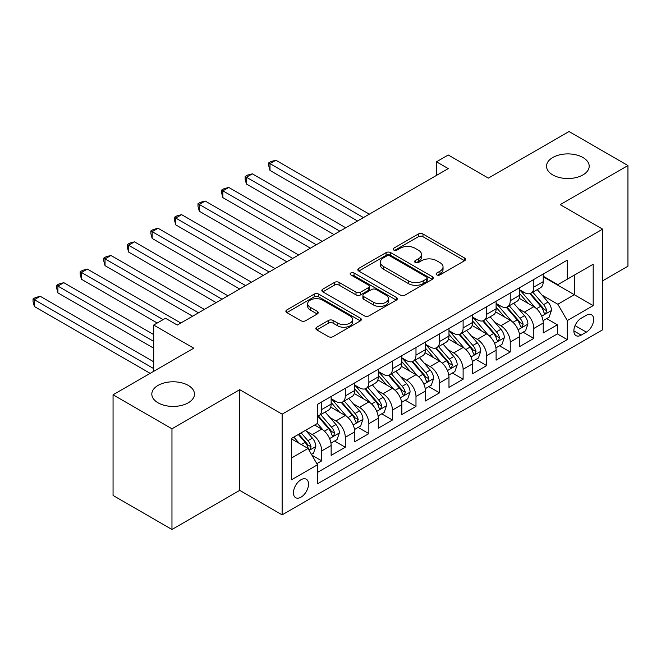 <?xml version="1.0" encoding="UTF-8"?>
<svg xmlns="http://www.w3.org/2000/svg" width="661" height="661" viewBox="0 0 661 661"><rect width="100%" height="100%" fill="white"/><g stroke="black" fill="none" stroke-linecap="round" stroke-linejoin="round"><path stroke-width="0.99" d="M436.789 274.893A2.289 1.322 0 0 0 440.028 274.893L464.6 260.707A3.272 1.892 0 0 0 465.559 259.368A3.272 1.892 0 0 0 464.6 258.03L422.966 233.994A3.272 1.892 0 0 0 418.339 233.994L393.766 248.189A2.289 1.322 0 0 0 393.088 249.123A2.289 1.322 0 0 0 393.766 250.056A2.289 1.322 0 0 0 397.005 250.056L400.178 248.222A10.469 6.04 0 0 1 414.984 248.222L418.454 250.222A10.469 6.04 0 0 1 421.52 254.493A10.469 6.04 0 0 1 418.454 258.765L415.273 260.608A2.289 1.322 0 0 0 414.604 261.541A2.289 1.322 0 0 0 415.273 262.475A2.289 1.322 0 0 0 418.512 262.475L421.693 260.641A10.469 6.04 0 0 1 436.5 260.641L439.97 262.64A10.469 6.04 0 0 1 443.035 266.912A10.469 6.04 0 0 1 439.97 271.192L436.789 273.026A2.289 1.322 0 0 0 436.111 273.96A2.289 1.322 0 0 0 436.789 274.893L436.789 273.026M188.228 385.396A21.326 12.311 0 0 0 164.986 382.727A21.326 12.311 0 0 0 151.815 394.105A21.326 12.311 0 0 0 158.062 402.813A21.326 12.311 0 0 0 181.304 405.482A21.326 12.311 0 0 0 194.474 394.105A21.326 12.311 0 0 0 188.228 385.396M582.944 157.508A21.326 12.311 0 0 0 559.693 154.839A21.326 12.311 0 0 0 546.531 166.217A21.326 12.311 0 0 0 552.778 174.925A21.326 12.311 0 0 0 576.02 177.594A21.326 12.311 0 0 0 589.191 166.217A21.326 12.311 0 0 0 582.944 157.508M300.986 497.163A10.667 6.156 120 0 0 307.952 487.768A10.667 6.156 120 0 0 306.316 479.217A10.667 6.156 120 0 0 300.986 479.746A10.667 6.156 120 0 0 294.021 489.148A10.667 6.156 120 0 0 295.649 497.692A10.667 6.156 120 0 0 300.986 497.163M316.793 327.212A3.272 1.892 0 0 0 315.834 328.542A3.272 1.892 0 0 0 316.793 329.88L328.476 336.623A3.272 1.892 0 0 0 333.103 336.623L360.394 320.866A3.272 1.892 0 0 0 361.352 319.527A3.272 1.892 0 0 0 360.394 318.197L318.759 294.153A3.272 1.892 0 0 0 314.132 294.153L286.841 309.918A3.272 1.892 0 0 0 285.882 311.248A3.272 1.892 0 0 0 286.841 312.587L300.953 320.734A3.272 1.892 0 0 0 305.58 320.734L317.255 313.992A3.272 1.892 0 0 0 318.214 312.653A3.272 1.892 0 0 0 317.255 311.314L310.257 307.274A8.75 5.048 0 0 1 307.695 303.705A8.75 5.048 0 0 1 313.099 299.036A8.75 5.048 0 0 1 322.634 300.135L350.049 315.958A8.75 5.048 0 0 1 352.61 319.527A8.75 5.048 0 0 1 347.207 324.196A8.75 5.048 0 0 1 337.672 323.105L333.103 320.469A3.272 1.892 0 0 0 328.476 320.469L316.793 327.212L316.793 329.88M602.617 280.842L627.95 266.218L627.95 165.539L569.038 131.522L488.33 178.123L448.265 154.996L436.483 161.796L448.265 168.596L177.272 325.055L165.49 318.255L153.699 325.055L153.699 371.317M171.967 428.799L171.967 529.478L239.712 490.363L239.712 389.684L171.967 428.799L113.056 394.782L193.764 348.19L153.699 325.055M239.712 389.684L282.131 414.174L602.617 229.144L602.617 329.822L282.131 514.853L282.131 414.174M627.95 165.539L560.197 204.654L602.617 229.144M400.409 295.095A3.272 1.892 0 0 0 405.036 295.095L432.335 279.33A3.272 1.892 0 0 0 433.294 278A3.272 1.892 0 0 0 432.335 276.662L390.701 252.626A3.272 1.892 0 0 0 386.074 252.626L358.774 268.383A3.272 1.892 0 0 0 357.816 269.721A3.272 1.892 0 0 0 358.774 271.051L400.409 295.095M351.71 275.389A2.289 1.322 0 0 1 354.04 275.711L354.04 272.993L396.369 297.425A3.272 1.892 0 0 1 397.327 298.764A3.272 1.892 0 0 1 396.369 300.102L369.069 315.859A3.272 1.892 0 0 1 364.442 315.859L322.808 291.823L322.808 289.146A3.272 1.892 0 0 0 321.849 290.485A3.272 1.892 0 0 0 322.808 291.823M322.808 289.146L334.491 282.404A3.272 1.892 0 0 1 339.118 282.404L355.998 292.154A3.272 1.892 0 0 0 360.625 292.154L368.375 287.684A3.272 1.892 0 0 0 369.334 286.345A3.272 1.892 0 0 0 368.375 285.007L350.801 274.86A2.289 1.322 0 0 1 350.123 273.927A2.289 1.322 0 0 1 351.536 272.704A2.289 1.322 0 0 1 354.04 272.993M171.967 529.478L113.056 495.461L113.056 394.782M316.834 463.658L321.725 460.841L311.942 455.189M306.382 431.162L312.298 434.583A13.327 7.692 60 0 1 321.725 450.909L331.144 445.464L331.144 455.396L345.29 447.233L334.565 441.044M329.946 417.562L335.862 420.974A13.327 7.692 60 0 1 345.29 437.301L354.709 431.856L354.709 441.788L368.855 433.624L358.13 427.436M353.511 403.954L359.427 407.366A13.327 7.692 60 0 1 368.855 423.693L378.282 418.256L378.282 428.188L392.419 420.024L381.694 413.836M377.076 390.345L382.992 393.766A13.327 7.692 60 0 1 392.419 410.093L401.847 404.648L401.847 414.579L415.984 406.416L405.259 400.227M400.64 376.745L406.556 380.158A13.327 7.692 60 0 1 415.984 396.484L425.411 391.039L425.411 400.979L439.548 392.816L428.824 386.619M424.205 363.137L430.121 366.558A13.327 7.692 60 0 1 439.548 382.884L448.976 377.439L448.976 387.371L463.113 379.207L452.388 373.019M447.77 349.537L453.686 352.949A13.327 7.692 60 0 1 463.113 369.276L472.541 363.831L472.541 373.762L486.678 365.599L475.953 359.41M471.334 335.928L477.25 339.341A13.327 7.692 60 0 1 486.678 355.668L496.105 350.231L496.105 360.162L510.242 351.999L499.518 345.802M494.899 322.32L500.815 325.741A13.327 7.692 60 0 1 510.242 342.067L519.67 336.623L519.67 346.554L533.807 338.391L533.807 328.459A13.327 7.692 -120 0 0 524.38 312.132L518.464 308.72M523.082 332.202L533.807 338.391M331.144 445.464A13.327 7.692 -120 0 0 321.725 429.138L314.653 425.056M354.709 431.856A13.327 7.692 -120 0 0 345.29 415.529L330.715 407.118M378.282 418.256A13.327 7.692 -120 0 0 368.855 401.929L354.279 393.51M401.847 404.648A13.327 7.692 -120 0 0 392.419 388.321L377.844 379.91M425.411 391.039A13.327 7.692 -120 0 0 415.984 374.721L401.409 366.301M448.976 377.439A13.327 7.692 -120 0 0 439.548 361.113L424.973 352.701M472.541 363.831A13.327 7.692 -120 0 0 463.113 347.504L448.538 339.093M496.105 350.231A13.327 7.692 -120 0 0 486.678 333.904L472.103 325.485M519.67 336.623A13.327 7.692 -120 0 0 510.242 320.296L495.667 311.885M586.357 315.264L581.176 318.255A10.328 5.966 120 0 0 574.426 327.36A10.328 5.966 120 0 0 576.012 335.639A10.328 5.966 120 0 0 581.176 335.127L586.357 332.136A10.328 5.966 120 0 0 593.107 323.031A10.328 5.966 120 0 0 591.521 314.752A10.328 5.966 120 0 0 586.357 315.264M291.559 457.982L308.051 448.455L317.478 464.782L317.478 483.827L567.27 339.614L567.27 320.568L557.843 304.242L542.028 295.112M317.478 464.782L291.559 479.746L291.559 438.392L317.478 423.42L317.478 404.375L567.27 260.161L567.27 279.206L593.19 264.243L593.19 305.605L567.27 320.568M331.144 398.666L335.862 401.384A13.327 7.692 60 0 0 342.53 402.045L351.949 396.6A13.327 7.692 -120 0 0 354.709 390.502L354.709 382.876M354.709 385.057L359.427 387.776A13.327 7.692 60 0 0 366.095 388.437L375.514 382.992A13.327 7.692 -120 0 0 378.282 376.894L378.282 369.276M378.282 371.449L382.992 374.176A13.327 7.692 60 0 0 389.66 374.837L399.079 369.392A13.327 7.692 -120 0 0 401.847 363.286L401.847 355.668M401.847 357.849L406.556 360.567A13.327 7.692 60 0 0 413.224 361.228L422.643 355.783A13.327 7.692 -120 0 0 425.411 349.686L425.411 342.067M425.411 344.241L430.121 346.959A13.327 7.692 60 0 0 436.789 347.62L446.216 342.183A13.327 7.692 -120 0 0 448.976 336.077L448.976 328.459M448.976 330.632L453.686 333.359A13.327 7.692 60 0 0 460.353 334.02L469.781 328.575A13.327 7.692 -120 0 0 472.541 322.469L472.541 314.851M472.541 317.032L477.25 319.75A13.327 7.692 60 0 0 483.918 320.411L493.346 314.966A13.327 7.692 -120 0 0 496.105 308.869L496.105 301.251M496.105 303.424L500.815 306.15A13.327 7.692 60 0 0 507.483 306.803L516.91 301.366A13.327 7.692 -120 0 0 519.67 295.26L519.67 287.642M317.478 472.4L557.372 333.904L557.372 324.782L543.235 332.946L543.235 323.014A13.327 7.692 -120 0 0 533.807 306.687L519.232 298.276M519.67 289.824L524.38 292.542A13.327 7.692 -120 0 0 531.047 293.203A13.327 7.692 -120 0 0 533.807 287.097L533.807 279.479M531.047 293.203L540.475 287.758A13.327 7.692 -120 0 0 543.235 281.66L543.235 274.034M321.725 401.929L321.725 409.547A13.327 7.692 60 0 1 318.957 415.645A13.327 7.692 60 0 1 317.478 416.19M318.957 415.645L328.385 410.208A13.327 7.692 -120 0 0 331.144 404.102L331.144 396.484M345.29 388.321L345.29 395.939A13.327 7.692 60 0 1 342.53 402.045M368.855 374.713L368.855 382.339A13.327 7.692 60 0 1 366.095 388.437M392.419 361.113L392.419 368.731A13.327 7.692 60 0 1 389.66 374.837M415.984 347.504L415.984 355.122A13.327 7.692 60 0 1 413.224 361.228M439.548 333.904L439.548 341.522A13.327 7.692 60 0 1 436.789 347.62M463.113 320.296L463.113 327.914A13.327 7.692 60 0 1 460.353 334.02M486.678 306.687L486.678 314.305A13.327 7.692 60 0 1 483.918 320.411M510.242 293.087L510.242 300.705A13.327 7.692 60 0 1 507.483 306.803M510.242 342.067L510.242 351.999M486.678 355.668L486.678 365.599M463.113 369.276L463.113 379.207M439.548 382.884L439.548 392.816M415.984 396.484L415.984 406.416M392.419 410.093L392.419 420.024M368.855 423.693L368.855 433.624M345.29 437.301L345.29 447.233M321.725 450.909L321.725 460.841M308.051 448.455L291.559 438.937M557.843 304.242L574.343 294.715L574.343 275.125L593.19 264.243M543.235 276.761L593.19 305.605M543.235 276.215L557.843 284.651L567.27 279.206M239.712 490.363L282.131 514.853M436.483 161.796L436.483 175.396M546.647 318.594L557.372 324.782M557.372 333.904L567.27 339.614M437.698 275.216L439.97 273.91A10.469 6.04 0 0 0 443.035 269.638L443.035 266.912M421.52 254.493L421.52 257.22A10.469 6.04 0 0 1 418.454 261.492L416.19 262.797M464.559 260.731L422.966 236.721A3.272 1.892 0 0 0 418.339 236.721L394.675 250.379M432.286 279.355L390.701 255.344A3.272 1.892 0 0 0 386.074 255.344L358.824 271.076M426.552 278.934A2.289 1.322 0 0 0 427.221 278A2.289 1.322 0 0 0 426.552 277.066L390.007 255.964A2.289 1.322 0 0 0 386.768 255.964L383.413 257.897A10.469 6.04 0 0 0 380.348 262.177A10.469 6.04 0 0 0 383.413 266.449L408.391 280.867A10.469 6.04 0 0 0 423.197 280.867L426.552 278.934L426.552 281.652A2.289 1.322 0 0 0 427.221 280.718L427.221 278M380.348 262.177L380.348 264.896A10.469 6.04 0 0 0 383.413 269.167L383.413 266.449M426.552 281.652L423.197 283.594A10.469 6.04 0 0 1 408.391 283.594L383.413 269.167M322.849 291.848L334.491 285.131L334.491 282.404M369.334 286.345L369.334 289.064A3.272 1.892 0 0 1 368.375 290.402L360.625 294.872A3.272 1.892 0 0 1 355.998 294.872L339.118 285.131A3.272 1.892 0 0 0 334.491 285.131M354.04 275.711L396.319 300.127M373.523 302.267A8.75 5.048 0 0 0 383.058 303.366A8.75 5.048 0 0 0 388.461 298.698A8.75 5.048 0 0 0 385.9 295.128L376.241 289.551A3.272 1.892 0 0 0 371.614 289.551L363.864 294.021A3.272 1.892 0 0 0 362.906 295.36A3.272 1.892 0 0 0 363.864 296.698L373.523 302.267L373.523 304.994A8.75 5.048 0 0 0 383.058 306.084A8.75 5.048 0 0 0 388.461 301.416L388.461 298.698M362.906 295.36L362.906 298.078A3.272 1.892 0 0 0 363.864 299.416L363.864 296.698M373.523 304.994L363.864 299.416M352.61 319.527L352.61 322.254A8.75 5.048 0 0 1 347.207 326.922A8.75 5.048 0 0 1 337.672 325.823L333.103 323.188A3.272 1.892 0 0 0 328.476 323.188L316.842 329.905M307.695 303.705L307.695 306.423A8.75 5.048 0 0 0 310.257 310.001L310.257 307.274M317.214 314.016L310.257 310.001M360.352 320.891L318.759 296.88A3.272 1.892 0 0 0 314.132 296.88L286.882 312.612M543.036 320.684L549.126 317.164L551.481 310.364A8.833 5.098 -120 0 0 548.043 302.069L537.277 289.609M535.121 307.555L522.347 292.765A25.498 14.716 -120 0 0 519.67 289.964M528.114 303.407L520.975 295.137A21.16 12.22 -120 0 0 519.67 293.715M369.325 214.172L275.885 160.235L269.994 163.631L269.994 170.439L357.543 220.981M529.849 293.682L540.739 306.291A8.833 5.098 60 0 1 543.887 312.372L544.524 313.421L545.722 313.256L546.713 310.744A8.833 5.098 -120 0 0 543.565 304.655L532.799 292.195M530.486 293.476L542.185 307.026A4.503 2.594 60 0 1 543.325 308.786L546.713 310.744M269.994 170.439L268.697 165.605L268.697 162.887L363.434 217.576M268.697 162.887L271.06 161.524L275.885 160.235M519.472 334.284L525.561 330.773L527.916 323.973A8.833 5.098 -120 0 0 524.479 315.677L513.713 303.209M511.556 321.155L498.782 306.374A25.498 14.716 -120 0 0 496.105 303.573M504.55 317.007L497.411 308.737A21.16 12.22 -120 0 0 496.105 307.315M345.761 227.781L252.32 173.835L246.429 177.239L246.429 184.039L333.979 234.581M506.285 307.282L517.175 319.891A8.833 5.098 60 0 1 520.323 325.98L520.959 327.021L522.157 326.856L523.148 324.344A8.833 5.098 -120 0 0 520 318.263L509.234 305.795M506.921 307.084L518.621 320.626A4.503 2.594 60 0 1 519.761 322.386L523.148 324.344M246.429 184.039L245.132 179.214L245.132 176.487L339.87 231.185M245.132 176.487L247.495 175.132L252.32 173.835M495.907 347.893L501.996 344.381L504.351 337.573A8.833 5.098 -120 0 0 500.914 329.285L490.148 316.817M487.983 334.763L475.218 319.982A25.498 14.716 -120 0 0 472.541 317.173M480.985 330.616L473.846 322.345A21.16 12.22 -120 0 0 472.541 320.924M322.196 241.389L228.756 187.443L222.864 190.847L222.864 197.647L310.414 248.189M482.712 320.891L493.61 333.499A8.833 5.098 60 0 1 496.758 339.58L497.394 340.63L498.592 340.465L499.584 337.953A8.833 5.098 -120 0 0 496.436 331.863L485.67 319.403M483.356 320.684L495.056 334.235A4.503 2.594 60 0 1 496.188 335.995L499.584 337.953M222.864 197.647L221.567 192.814L221.567 190.095L316.305 244.785M221.567 190.095L223.93 188.732L228.756 187.443M472.342 361.501L478.432 357.981L480.787 351.181A8.833 5.098 -120 0 0 477.349 342.885L466.583 330.426M464.419 348.372L451.653 333.582A25.498 14.716 -120 0 0 448.976 330.781M457.42 344.216L450.273 335.953A21.16 12.22 -120 0 0 448.976 334.532M298.623 254.989L205.191 201.043L199.3 204.447L199.3 211.247L286.841 261.797M459.147 334.499L470.037 347.108A8.833 5.098 60 0 1 473.193 353.189L473.83 354.238L475.028 354.065L476.019 351.553A8.833 5.098 -120 0 0 472.871 345.472L462.105 333.004M459.792 334.292L471.491 347.835A4.503 2.594 60 0 1 472.623 349.595L476.019 351.553M199.3 211.247L198.003 206.422L198.003 203.704L292.732 258.393M198.003 203.704L200.366 202.34L205.191 201.043M448.778 375.101L454.867 371.589L457.222 364.781A8.833 5.098 -120 0 0 453.785 356.494L443.01 344.026M440.854 361.972L428.088 347.19A25.498 14.716 -120 0 0 425.411 344.389M433.856 357.824L426.709 349.553A21.16 12.22 -120 0 0 425.411 348.132M275.059 268.597L181.626 214.651L175.735 218.056L175.735 224.856L263.276 275.397M435.582 348.099L446.472 360.708A8.833 5.098 60 0 1 449.629 366.797L450.265 367.838L451.463 367.673L452.455 365.161A8.833 5.098 -120 0 0 449.306 359.08L438.54 346.612M436.227 347.893L447.927 361.443A4.503 2.594 60 0 1 449.059 363.203L452.455 365.161M175.735 224.856L174.438 220.03L174.438 217.304L269.167 272.002M174.438 217.304L176.801 215.949L181.626 214.651M425.213 388.709L431.303 385.189L433.657 378.389A8.833 5.098 -120 0 0 430.22 370.094L419.446 357.634M417.289 375.58L404.524 360.799A25.498 14.716 -120 0 0 401.847 357.989M410.291 371.432L403.144 363.162A21.16 12.22 -120 0 0 401.847 361.741M251.494 282.197L158.062 228.26L152.17 231.656L152.17 238.464L239.712 289.006M412.018 361.707L422.908 374.316A8.833 5.098 60 0 1 426.056 380.397L426.7 381.447L427.898 381.281L428.89 378.77A8.833 5.098 -120 0 0 425.742 372.68L414.976 360.22M412.662 361.501L424.362 375.051A4.503 2.594 60 0 1 425.494 376.811L428.89 378.77M152.17 238.464L150.873 233.63L150.873 230.912L245.603 285.602M150.873 230.912L153.228 229.549L158.062 228.26M401.648 402.318L407.738 398.798L410.093 391.998A8.833 5.098 -120 0 0 406.647 383.702L395.881 371.234M393.725 389.18L380.959 374.399A25.498 14.716 -120 0 0 378.282 371.598M386.726 385.033L379.579 376.77A21.16 12.22 -120 0 0 378.282 375.341M227.929 295.806L134.497 241.86L128.606 245.264L128.606 252.064L216.147 302.606M388.453 375.316L399.343 387.924A8.833 5.098 60 0 1 402.491 394.006L403.136 395.055L404.334 394.881L405.325 392.37A8.833 5.098 -120 0 0 402.177 386.288L391.403 373.82M389.098 375.109L400.797 388.651A4.503 2.594 60 0 1 401.929 390.411L405.325 392.37M128.606 252.064L127.309 247.239L127.309 244.512L222.038 299.21M127.309 244.512L129.663 243.157L134.497 241.86M378.084 415.918L384.173 412.406L386.528 405.598A8.833 5.098 -120 0 0 383.083 397.311L372.317 384.842M370.16 402.789L357.394 388.007A25.498 14.716 -120 0 0 354.709 385.206M363.162 398.641L356.015 390.37A21.16 12.22 -120 0 0 354.709 388.949M204.365 309.414L110.932 255.468L105.041 258.872L105.041 265.672L192.582 316.214M364.889 388.916L375.779 401.524A8.833 5.098 60 0 1 378.927 407.606L379.571 408.655L380.769 408.49L381.761 405.978A8.833 5.098 -120 0 0 378.613 399.897L367.838 387.429M365.533 388.709L377.233 402.26A4.503 2.594 60 0 1 378.365 404.02L381.761 405.978M105.041 265.672L103.744 260.839L103.744 258.12L198.474 312.81M103.744 258.12L106.099 256.757L110.932 255.468M354.511 429.526L360.6 426.006L362.963 419.206A8.833 5.098 -120 0 0 359.518 410.911L348.752 398.451M346.595 416.397L333.83 401.607A25.498 14.716 -120 0 0 331.144 398.806M339.597 412.249L332.45 403.978A21.16 12.22 -120 0 0 331.144 402.557M180.8 323.014L87.368 269.077L81.477 272.472L81.477 279.281L157.235 323.014M341.324 402.524L352.214 415.133A8.833 5.098 60 0 1 355.362 421.214L356.006 422.263L357.196 422.09L358.196 419.578A8.833 5.098 -120 0 0 355.04 413.497L344.274 401.029M341.968 402.318L353.668 415.868A4.503 2.594 60 0 1 354.8 417.628L358.196 419.578M81.477 279.281L80.179 274.447L80.179 271.729L163.127 319.618M80.179 271.729L82.534 270.366L87.368 269.077M330.946 443.126L337.036 439.615L339.399 432.815A8.833 5.098 -120 0 0 335.953 424.519L325.187 412.051M323.031 429.997L317.396 423.47M316.032 425.849L315.115 424.792M153.699 334.582L63.803 282.677L57.912 286.081L57.912 292.881L153.699 348.19M317.759 416.124L328.649 428.733A8.833 5.098 60 0 1 331.797 434.822L332.442 435.863L333.631 435.698L334.623 433.186A8.833 5.098 -120 0 0 331.475 427.105L320.709 414.637M318.404 415.918L330.103 429.468A4.503 2.594 60 0 1 331.235 431.228L334.623 433.186M57.912 292.881L56.615 288.056L56.615 285.329L153.699 341.382M56.615 285.329L58.969 283.974L63.803 282.677M311.471 454.371L313.471 453.223L315.826 446.415A8.833 5.098 -120 0 0 312.389 438.127L305.613 430.278M299.284 443.391L293.831 437.078M292.468 439.458L291.559 438.408M153.699 361.79L40.238 296.285L34.347 299.681L34.347 306.489L150.171 373.358M298.309 434.492L305.085 442.341A8.833 5.098 60 0 1 308.233 448.422L308.877 449.472L310.067 449.306L311.058 446.795A8.833 5.098 -120 0 0 307.91 440.705L301.135 432.864M298.855 434.178L306.539 443.077A4.503 2.594 60 0 1 307.671 444.836L311.058 446.795M34.347 306.489L33.05 301.656L33.05 298.937L153.699 368.598M33.05 298.937L35.405 297.574L40.238 296.285M312.298 434.583L321.725 429.138M335.862 420.974L345.29 415.529M359.427 407.366L368.855 401.929M382.992 393.766L392.419 388.321M406.556 380.158L415.984 374.721M430.121 366.558L439.548 361.113M453.686 352.949L463.113 347.504M477.25 339.341L486.678 333.904M500.815 325.741L510.242 320.296M524.38 312.132L533.807 306.687M533.807 287.097L543.235 281.66M321.725 409.547L331.144 404.102M345.29 395.939L354.709 390.502M368.855 382.339L378.282 376.894M392.419 368.731L401.847 363.286M415.984 355.122L425.411 349.686M439.548 341.522L448.976 336.077M463.113 327.914L472.541 322.469M486.678 314.305L496.105 308.869M510.242 300.705L519.67 295.26M533.807 328.459L543.235 323.014M575.053 325.609L586.357 332.136M573.872 330.905L581.176 335.127M439.97 273.91L439.97 271.192M415.273 262.475L415.273 260.608M418.454 261.492L418.454 258.765M393.766 250.056L393.766 248.189M418.339 236.721L418.339 233.994M422.966 236.721L422.966 233.994M464.6 260.707L464.6 258.03M358.774 271.051L358.774 268.383M386.074 255.344L386.074 252.626M390.701 255.344L390.701 252.626M432.335 279.33L432.335 276.662M408.391 283.594L408.391 280.867M423.197 283.594L423.197 280.867M339.118 285.131L339.118 282.404M355.998 294.872L355.998 292.154M360.625 294.872L360.625 292.154M368.375 290.402L368.375 287.684M396.369 300.102L396.369 297.425M328.476 323.188L328.476 320.469M333.103 323.188L333.103 320.469M337.672 325.823L337.672 323.105M317.255 313.992L317.255 311.314M286.841 312.587L286.841 309.918M314.132 296.88L314.132 294.153M318.759 296.88L318.759 294.153M360.394 320.866L360.394 318.197M541.69 316.156L551.423 310.538M522.347 292.765L523.562 292.071M543.565 304.655L548.043 302.069M536.525 308.72L540.739 306.291M518.125 329.756L527.858 324.138M498.782 306.374L499.997 305.671M520 318.263L524.479 315.677M512.961 322.328L517.175 319.891M494.56 343.365L504.293 337.746M475.218 319.982L476.432 319.28M496.436 331.863L500.914 329.285M489.396 335.928L493.61 333.499M470.996 356.973L480.729 351.346M451.653 333.582L452.868 332.888M472.871 345.472L477.349 342.885M465.831 349.537L470.037 347.108M447.431 370.573L457.164 364.955M428.088 347.19L429.303 346.488M449.306 359.08L453.785 356.494M442.267 363.145L446.472 360.708M423.866 384.181L433.599 378.563M404.524 360.799L405.738 360.096M425.742 372.68L430.22 370.094M418.702 376.745L422.908 374.316M400.302 397.782L410.035 392.163M380.959 374.399L382.174 373.696M402.177 386.288L406.647 383.702M395.138 390.354L399.343 387.924M376.737 411.39L386.47 405.771M357.394 388.007L358.609 387.305M378.613 399.897L383.083 397.311M371.565 403.954L375.779 401.524M353.164 424.998L362.906 419.38M333.83 401.607L335.044 400.913M355.04 413.497L359.518 410.911M348 417.562L352.214 415.133M329.599 438.598L339.341 432.98M331.475 427.105L335.953 424.519M324.435 431.17L328.649 428.733M309.174 450.397L315.768 446.588M307.91 440.705L312.389 438.127M301.276 444.539L305.085 442.341"/></g></svg>
